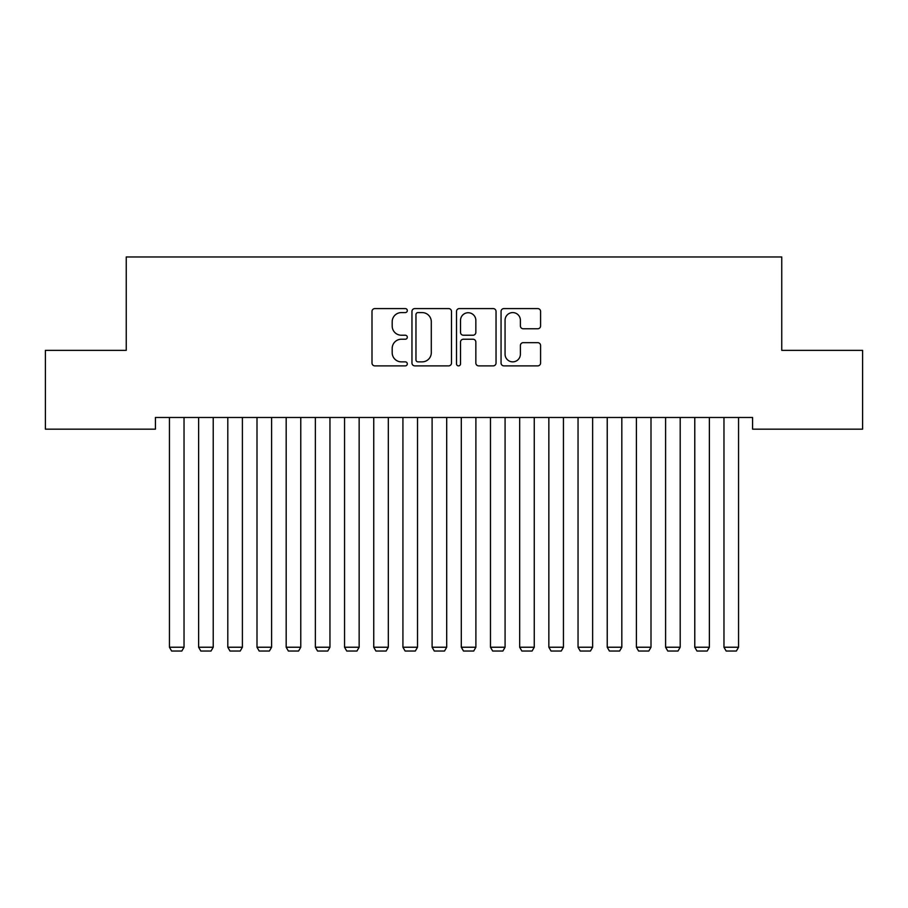 <?xml version="1.0" encoding="UTF-8"?>
<svg xmlns="http://www.w3.org/2000/svg" width="908" height="908" viewBox="0 0 908 908"><rect width="100%" height="100%" fill="white"/><g stroke="black" fill="none" stroke-linecap="round" stroke-linejoin="round"><path stroke-width="1.36" d="M407.306 310.581A2.009 2.009 0 0 0 405.297 308.584L374.856 308.584A2.86 2.86 0 0 0 371.996 311.444L371.996 363.007A2.86 2.86 0 0 0 374.856 365.879L405.297 365.879A2.009 2.009 0 0 0 407.306 363.87A2.009 2.009 0 0 0 405.297 361.861L401.359 361.861A9.171 9.171 0 0 1 392.188 352.701L392.188 348.4A9.171 9.171 0 0 1 401.359 339.229L405.297 339.229A2.009 2.009 0 0 0 407.306 337.231A2.009 2.009 0 0 0 405.297 335.222L401.359 335.222A9.171 9.171 0 0 1 392.188 326.051L392.188 321.761A9.171 9.171 0 0 1 401.359 312.59L405.297 312.59A2.009 2.009 0 0 0 407.306 310.581M537.718 328.775A2.86 2.86 0 0 0 540.589 325.915L540.589 311.444A2.86 2.86 0 0 0 537.718 308.584L503.917 308.584A2.86 2.86 0 0 0 501.057 311.444L501.057 363.007A2.86 2.86 0 0 0 503.917 365.879L537.718 365.879A2.86 2.86 0 0 0 540.589 363.007L540.589 345.539A2.86 2.86 0 0 0 537.718 342.668L523.258 342.668A2.86 2.86 0 0 0 520.386 345.539L520.386 354.199A7.661 7.661 0 0 1 512.725 361.861A7.661 7.661 0 0 1 505.064 354.199L505.064 320.252A7.661 7.661 0 0 1 512.725 312.59A7.661 7.661 0 0 1 520.386 320.252L520.386 325.915A2.86 2.86 0 0 0 523.258 328.775L537.718 328.775M752.573 417.487L155.427 417.487L155.427 429.166L45.4 429.166L45.4 350.363L126.246 350.363L126.246 256.964L781.754 256.964L781.754 350.363L862.6 350.363L862.6 429.166L752.573 429.166L752.573 417.487M451.492 311.444A2.86 2.86 0 0 0 448.631 308.584L414.82 308.584A2.86 2.86 0 0 0 411.96 311.444L411.96 363.007A2.86 2.86 0 0 0 414.82 365.879L448.631 365.879A2.86 2.86 0 0 0 451.492 363.007L451.492 311.444M459.369 308.584L493.18 308.584A2.86 2.86 0 0 1 496.04 311.444L496.04 363.007A2.86 2.86 0 0 1 493.18 365.879L478.709 365.879A2.86 2.86 0 0 1 475.849 363.007L475.849 342.1A2.86 2.86 0 0 0 472.977 339.229L463.386 339.229A2.86 2.86 0 0 0 460.515 342.1L460.515 363.87A2.009 2.009 0 0 1 458.517 365.879A2.009 2.009 0 0 1 456.508 363.87L456.508 311.444A2.86 2.86 0 0 1 459.369 308.584M417.975 312.59A2.009 2.009 0 0 0 415.966 314.599L415.966 359.863A2.009 2.009 0 0 0 417.975 361.861L422.129 361.861A9.171 9.171 0 0 0 431.3 352.701L431.3 321.761A9.171 9.171 0 0 0 422.129 312.59L417.975 312.59M475.849 320.399A7.661 7.661 0 0 0 468.176 312.738A7.661 7.661 0 0 0 460.515 320.399L460.515 332.362A2.86 2.86 0 0 0 463.386 335.222L472.977 335.222A2.86 2.86 0 0 0 475.849 332.362L475.849 320.399M184.029 417.487L184.029 647.234L169.444 647.234L169.444 417.487M184.029 647.234L181.838 651.036L171.623 651.036L169.444 647.234M213.221 417.487L213.221 647.234L198.625 647.234L198.625 417.487M213.221 647.234L211.031 651.036L200.816 651.036L198.625 647.234M242.402 417.487L242.402 647.234L227.806 647.234L227.806 417.487M242.402 647.234L240.211 651.036L229.996 651.036L227.806 647.234M271.594 417.487L271.594 647.234L256.998 647.234L256.998 417.487M271.594 647.234L269.404 651.036L259.189 651.036L256.998 647.234M300.775 417.487L300.775 647.234L286.179 647.234L286.179 417.487M300.775 647.234L298.584 651.036L288.369 651.036L286.179 647.234M329.956 417.487L329.956 647.234L315.371 647.234L315.371 417.487M329.956 647.234L327.777 651.036L317.562 651.036L315.371 647.234M359.148 417.487L359.148 647.234L344.552 647.234L344.552 417.487M359.148 647.234L356.957 651.036L346.743 651.036L344.552 647.234M388.329 417.487L388.329 647.234L373.744 647.234L373.744 417.487M388.329 647.234L386.138 651.036L375.923 651.036L373.744 647.234M417.521 417.487L417.521 647.234L402.925 647.234L402.925 417.487M417.521 647.234L415.331 651.036L405.116 651.036L402.925 647.234M446.702 417.487L446.702 647.234L432.106 647.234L432.106 417.487M446.702 647.234L444.511 651.036L434.296 651.036L432.106 647.234M475.894 417.487L475.894 647.234L461.298 647.234L461.298 417.487M475.894 647.234L473.704 651.036L463.489 651.036L461.298 647.234M505.075 417.487L505.075 647.234L490.479 647.234L490.479 417.487M505.075 647.234L502.884 651.036L492.669 651.036L490.479 647.234M534.256 417.487L534.256 647.234L519.671 647.234L519.671 417.487M534.256 647.234L532.077 651.036L521.862 651.036L519.671 647.234M563.448 417.487L563.448 647.234L548.852 647.234L548.852 417.487M563.448 647.234L561.258 651.036L551.043 651.036L548.852 647.234M592.629 417.487L592.629 647.234L578.044 647.234L578.044 417.487M592.629 647.234L590.438 651.036L580.223 651.036L578.044 647.234M621.821 417.487L621.821 647.234L607.225 647.234L607.225 417.487M621.821 647.234L619.631 651.036L609.416 651.036L607.225 647.234M651.002 417.487L651.002 647.234L636.406 647.234L636.406 417.487M651.002 647.234L648.811 651.036L638.596 651.036L636.406 647.234M680.194 417.487L680.194 647.234L665.598 647.234L665.598 417.487M680.194 647.234L678.004 651.036L667.789 651.036L665.598 647.234M709.375 417.487L709.375 647.234L694.779 647.234L694.779 417.487M709.375 647.234L707.184 651.036L696.969 651.036L694.779 647.234M738.556 417.487L738.556 647.234L723.971 647.234L723.971 417.487M738.556 647.234L736.377 651.036L726.162 651.036L723.971 647.234"/></g></svg>
